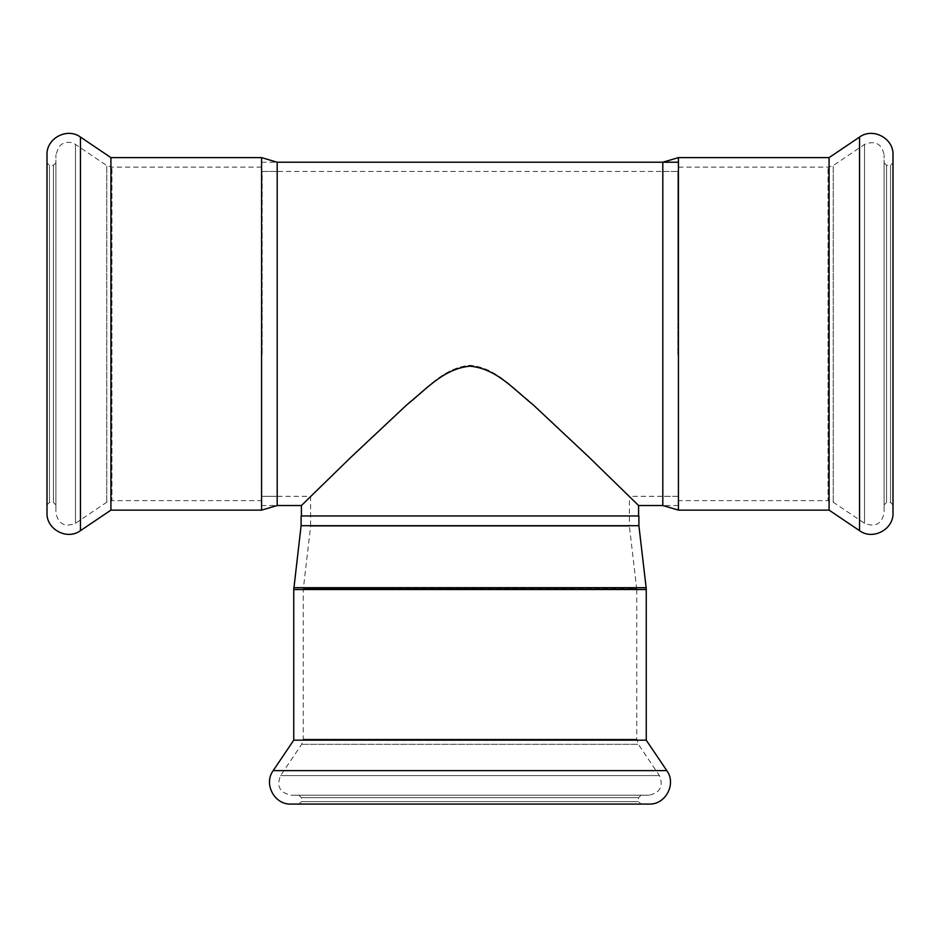 <?xml version="1.0" encoding="UTF-8"?>
<svg xmlns="http://www.w3.org/2000/svg" width="940" height="940" viewBox="0 0 940 940"><rect width="100%" height="100%" fill="white"/><g stroke="black" fill="none" stroke-linecap="round" stroke-linejoin="round"><path stroke-width="0.7" stroke-dasharray="4.7 3.53" d="M277.194 496.332L277.194 171.421L277.194 496.332L261.567 496.332L261.567 171.562L262.178 171.562L262.178 354.721L262.178 171.421L261.567 171.562L261.567 496.332L261.567 171.421L261.567 505.532L261.567 162.221L261.567 496.332L310.611 496.332L310.611 526.247L629.389 526.247L629.389 515.954L310.611 515.954L629.389 515.954L310.611 515.954L629.389 515.954L629.389 496.332L582.706 450.871L529.866 401.474C510.326 385.846 494.992 367.681 470 365.284C445.008 367.681 429.674 385.846 410.134 401.474L357.294 450.871L310.611 496.332L357.294 450.871L410.134 401.474C429.674 385.846 445.008 367.681 470 365.284C494.992 367.681 510.326 385.846 529.866 401.474L582.706 450.871L629.389 496.332L678.433 496.332L678.433 171.421L678.433 505.532L678.433 162.221L678.433 496.332L678.433 171.562L677.822 171.421L677.822 314.219L677.822 171.562L678.433 171.562L678.433 496.332L662.806 496.332L662.806 171.421L662.806 496.332M638.589 505.532L589.204 457.38L533.192 404.835C512.488 388.232 496.426 368.832 470 366.165C443.574 368.832 427.512 388.232 406.809 404.835L350.796 457.38L301.411 505.532M638.589 515.954L301.411 515.954L638.589 515.954M677.822 314.219L677.822 354.721L677.822 314.219L678.433 314.219L678.433 354.721L678.433 314.219L677.822 314.219M678.433 500.621L678.433 167.132L678.433 500.621L828.081 500.621L828.081 167.132L828.081 500.621L833.228 502.195L864.518 523.298C875.164 527.563 881.697 524.097 884.105 512.888L884.105 154.865L884.105 512.888M884.105 504.909L884.105 162.832L884.105 504.909L886.561 502.465L886.561 165.287L886.561 502.465L890.544 502.465L890.544 165.287L890.544 502.465L893 504.909L893 162.832L893 504.909M678.433 505.532L662.806 505.532L662.806 162.221M829.08 510.126L829.08 157.626M893 512.888L893 154.865M261.567 314.219L262.178 314.219L261.567 314.219M261.567 500.621L261.567 167.132L261.567 500.621L111.919 500.621L111.919 167.132L111.919 500.621L106.772 502.195L75.482 523.298C64.837 527.563 58.303 524.097 55.895 512.888L55.895 154.865L55.895 512.888M55.895 504.909L55.895 162.832L55.895 504.909L53.439 502.465L53.439 165.287L53.439 502.465L49.456 502.465L49.456 165.287L49.456 502.465L47 504.909L47 162.832L47 504.909M261.567 162.221L277.194 162.221L277.194 505.532L261.567 505.532M110.92 157.626L110.92 510.126M47 154.865L47 512.888M301.106 515.954L638.894 515.954M301.106 525.695L638.894 525.695M636.721 588.898L303.291 588.804L636.709 588.804L629.389 526.247L310.611 526.247L303.256 589.509L303.256 739.157L636.744 739.157L303.256 739.157L301.681 744.304L280.578 775.594C276.313 786.24 279.779 792.773 290.989 795.193L649.011 795.193L290.989 795.193M489.646 588.898L636.568 588.898L449.156 588.898L489.646 588.898L489.646 589.509L636.603 589.509L636.568 588.898L636.603 589.509L449.156 589.509L489.646 589.509L489.646 588.898M636.603 589.509L303.256 589.509L636.603 589.509M293.75 740.168L646.25 740.168M290.989 804.076L649.011 804.076M298.955 804.076L641.045 804.076L298.955 804.076L301.411 801.632L638.589 801.632L301.411 801.632L301.411 797.637L638.589 797.637L301.411 797.637L298.955 795.193L641.045 795.193L298.955 795.193M864.518 523.298L864.518 144.443L864.518 523.298M833.228 502.195L833.228 165.558L833.228 502.195M678.433 510.126L678.433 157.626M859.548 530.677L859.548 137.076M75.482 523.298L75.482 144.443L75.482 523.298M106.772 502.195L106.772 165.558L106.772 502.195M261.567 157.626L261.567 510.126M80.452 137.076L80.452 530.677M273.199 770.624L666.801 770.624M280.578 775.594L659.422 775.594L280.578 775.594M301.681 744.304L638.319 744.304L301.681 744.304M293.856 587.7L646.144 587.7M293.75 589.509L646.25 589.509M261.567 171.421L678.433 171.421M678.433 354.721L677.822 354.721M884.105 162.832L886.561 165.287L890.544 165.287L893 162.832M678.433 167.132L828.081 167.132L833.228 165.558L864.518 144.443C875.164 140.189 881.697 143.656 884.105 154.865M662.806 171.421L677.822 171.421M261.567 354.721L262.178 354.721M55.895 162.832L53.439 165.287L49.456 165.287L47 162.832M261.567 167.132L111.919 167.132L106.772 165.558L75.482 144.443C70.994 141.681 66.446 141.599 61.852 144.173L58.962 146.64L55.895 154.865M277.194 171.421L262.178 171.421M449.156 589.509L449.156 588.898M641.045 795.193L638.589 797.637L638.589 801.632L641.045 804.076M636.744 589.509L636.744 739.157L638.319 744.304L659.422 775.594C663.687 786.24 660.221 792.773 649.011 795.193"/><path stroke-width="1.41" d="M277.194 505.532L261.567 510.126L261.567 157.626L277.194 162.221L277.194 505.532L301.411 505.532L350.796 457.38L406.809 404.835C427.512 388.232 443.574 368.832 470 366.165C496.426 368.832 512.488 388.232 533.192 404.835L589.204 457.38L638.589 505.532L662.806 505.532L678.433 510.126L829.08 510.126L859.548 530.677C872.79 540.571 893.799 529.396 893 512.888L893 154.865C893.799 138.356 872.79 127.182 859.548 137.076L859.548 530.677M678.433 510.126L678.433 157.626L662.806 162.221L662.806 505.532M678.433 157.626L829.08 157.626L829.08 510.126M261.567 510.126L110.92 510.126L110.92 157.626L80.452 137.076C67.21 127.182 46.201 138.356 47 154.865L47 512.888C46.201 529.396 67.21 540.571 80.452 530.677L80.452 137.076M110.92 510.126L80.452 530.677M301.106 525.695L638.894 525.695L638.894 515.954L301.106 515.954L301.106 525.695L293.75 589.509L293.75 740.168L273.199 770.624C263.306 783.866 274.48 804.875 290.989 804.076L649.011 804.076C665.52 804.875 676.694 783.866 666.801 770.624L273.199 770.624M293.75 589.509L646.25 589.509L646.25 740.168L293.75 740.168M638.894 525.695L646.144 587.7L293.856 587.7M277.194 162.221L678.433 162.221M638.589 515.954L638.589 505.532M301.411 515.954L301.411 505.532M829.08 157.626L859.548 137.076M261.567 157.626L110.92 157.626M646.25 740.168L666.801 770.624M646.25 589.509L646.144 587.7"/></g></svg>
